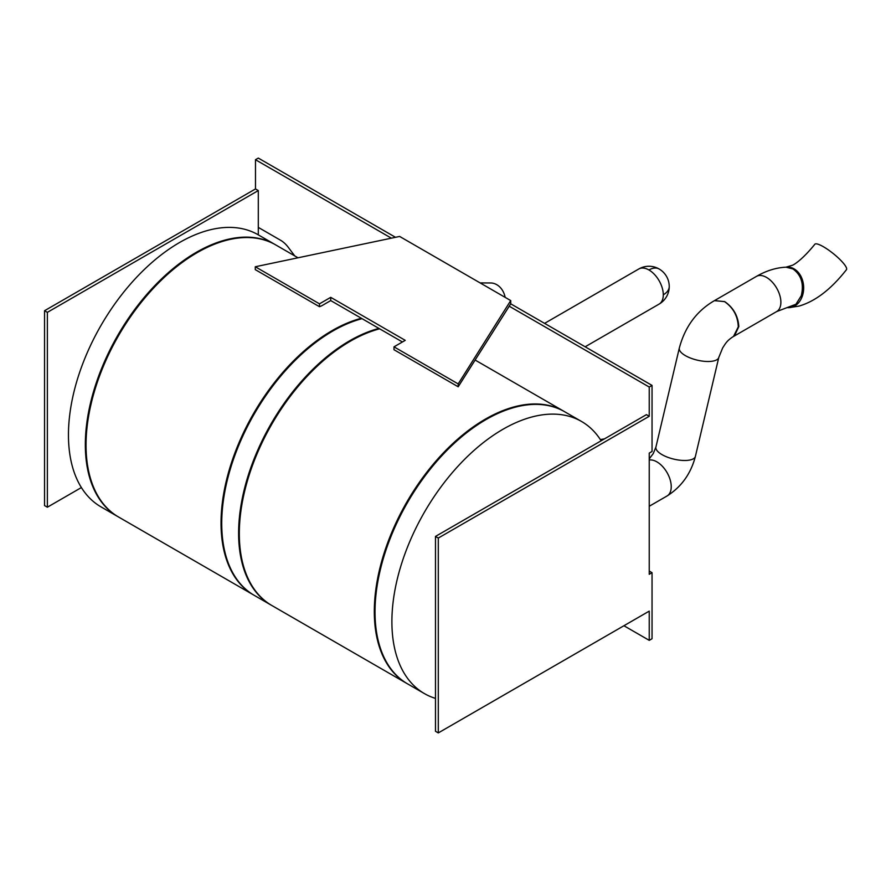 <?xml version="1.0" encoding="UTF-8"?>
<svg xmlns="http://www.w3.org/2000/svg" width="891" height="891" viewBox="0 0 891 891"><rect width="100%" height="100%" fill="white"/><g stroke="black" fill="none" stroke-linecap="round" stroke-linejoin="round"><path stroke-width="1.34" d="M294.721 255.884L288.261 247.308A19.892 11.483 -120 0 0 280.598 240.269L258.301 227.394L258.301 234.856M391.383 238.175L255.483 159.712L255.483 188.948L258.301 190.563L258.301 227.394M458.186 383.91L510.721 300.579L399.625 236.438L255.283 266.765L319.479 303.831L330.728 297.338L405.238 340.351L393.989 346.844L458.186 383.91L458.186 386.783L509.218 306.203L649.238 387.039L649.238 416.275L646.42 414.649L435.487 536.427L438.294 538.053L438.294 732.914L435.487 731.288L435.487 536.427M604.488 438.862L600.356 439.575M438.294 732.914L649.238 611.126L649.238 640.351L623.923 625.738M649.238 571.053L652.045 572.679L652.045 638.736L649.238 640.351M510.721 300.579L510.721 303.82L652.045 385.413L652.045 451.47L649.238 453.096L649.238 574.294L652.045 572.679M255.483 159.712L258.301 158.086L395.504 237.307M253.924 595.155A157.106 90.704 -60 0 1 253.567 594.954A157.106 90.704 -60 0 1 221.035 523.039A157.106 90.704 120 0 1 361.356 318.265M253.567 594.954L118.57 517.014A157.106 90.704 -60 0 1 86.037 445.099A157.106 90.704 120 0 1 154.611 286.98A157.106 90.704 120 0 1 275.687 244.891L298.017 257.789M407.209 683.653A157.106 90.704 -60 0 1 406.853 683.453A157.106 90.704 -60 0 1 374.309 611.527A157.106 90.704 120 0 1 442.894 453.419A157.106 90.704 120 0 1 563.958 411.33L475.237 360.109M406.853 683.453L271.855 605.512A157.106 90.704 -60 0 1 239.311 533.586A157.106 90.704 120 0 1 379.633 328.812M378.931 328.411A157.106 90.704 120 0 0 253.623 460.135A157.106 90.704 120 0 0 271.154 605.112A157.106 90.704 120 0 0 271.499 605.312M271.154 605.112L254.28 595.366A157.106 90.704 -60 0 1 236.739 450.389A157.106 90.704 -60 0 1 362.058 318.666M458.186 386.783L393.989 349.718L393.989 346.844M319.479 303.831L319.479 306.704A157.106 90.704 -60 0 1 321.629 305.836L330.728 300.579L402.431 341.977M319.479 306.704L255.283 269.639L255.283 266.765M659.095 304.098A20.281 20.281 0 0 0 659.095 268.971A20.281 11.717 120 0 0 648.949 269.973A20.281 11.717 60 0 1 663.294 294.81A20.281 11.717 60 0 1 659.095 304.098L585.142 346.799M669.241 286.534A20.281 11.717 180 0 1 663.294 294.81M407.555 683.854A157.106 90.704 -60 0 1 375.022 611.939A157.106 90.704 120 0 1 443.595 453.831A157.106 90.704 120 0 1 564.66 411.742L581.545 421.476A157.106 90.704 120 0 0 460.469 463.576A157.106 90.704 120 0 0 391.895 621.684A157.106 90.704 -60 0 0 424.428 693.599L407.555 683.854M435.487 698.399A157.106 90.704 -60 0 1 424.428 693.599M601.135 440.789A157.106 90.704 120 0 0 581.545 421.476M275.33 244.691A157.106 90.704 120 0 0 274.974 244.49A157.106 90.704 120 0 0 153.909 286.579A157.106 90.704 120 0 0 85.336 444.687A157.106 90.704 -60 0 0 117.868 516.613L100.995 506.868A157.106 90.704 -60 0 1 68.451 434.942A157.106 90.704 120 0 1 137.036 276.834A157.106 90.704 120 0 1 258.1 234.745L274.974 244.49M480.104 282.904L491.42 282.982A20.281 15.993 95.1 0 1 496.788 284.697A20.281 15.993 95.1 0 1 505.164 297.371M509.218 306.203L510.721 303.82M649.238 387.039L652.045 385.413M649.238 416.275L438.294 538.053M44.55 310.725L47.368 312.351L47.368 507.202L44.55 505.587L44.55 310.725L255.483 188.948M258.301 190.563L47.368 312.351M81.393 487.555L47.368 507.202M330.728 297.338L330.728 300.579M714.404 300.657L724.673 301.592C733.382 307.607 738.093 315.926 738.817 326.551L734.462 335.929L733.26 336.575C726.544 340.997 725.697 343.391 722.701 347.824L718.803 357.391A20.281 7.64 13.3 0 1 706.051 361.445A20.281 7.64 13.3 0 1 685.391 355.632A20.281 7.64 13.3 0 1 679.321 348.058L655.921 447.048A20.281 7.64 13.3 0 0 661.98 454.61A20.281 7.64 13.3 0 0 682.64 460.435A20.281 7.64 13.3 0 0 695.403 456.381L718.803 357.391M679.321 348.058C685.045 326.652 696.784 310.825 714.549 300.579L724.572 301.648C733.248 307.685 737.826 316.071 738.294 326.841L733.493 336.453M787.143 267.122A20.281 15.526 87.2 0 1 794.104 268.882A20.281 15.526 87.2 0 1 803.459 291.246A20.281 15.526 87.2 0 1 789.125 307.64L798.971 306.103C815.298 301.392 831.125 289.252 846.45 269.683A20.281 4.288 38.8 0 0 840.191 259.749A20.281 4.288 38.8 0 0 823.473 246.774A20.281 4.288 38.8 0 0 814.831 244.268C804.283 257.343 796.031 263.636 792.533 265.24L785.985 267.177L792.968 268.937C801.321 275.063 804.094 283.995 801.287 295.723L795.941 304.254L776.685 311.549A20.281 11.717 60 0 1 776.495 311.661M659.095 268.971A20.281 20.281 0 0 0 638.814 268.971A20.281 11.717 60 0 1 648.949 269.973M649.238 460.001A20.281 11.717 60 0 1 656.89 461.861A20.281 11.717 60 0 1 670.143 479.737A20.281 11.717 60 0 1 667.025 495.997C681.403 486.92 690.859 473.711 695.403 456.381M756.214 276.533A20.281 11.717 60 0 1 756.403 276.422A20.281 11.717 60 0 1 766.538 277.424A20.281 11.717 60 0 1 779.792 295.3A20.281 11.717 60 0 1 776.685 311.549L734.462 335.929M789.125 307.64L787.889 307.707M638.814 268.971L544.579 323.366M649.238 506.266L667.025 495.997M655.921 447.048L653.226 453.608L649.238 458.865M714.549 300.579L756.403 276.422C766.271 270.708 776.184 267.623 786.129 267.177"/></g></svg>
